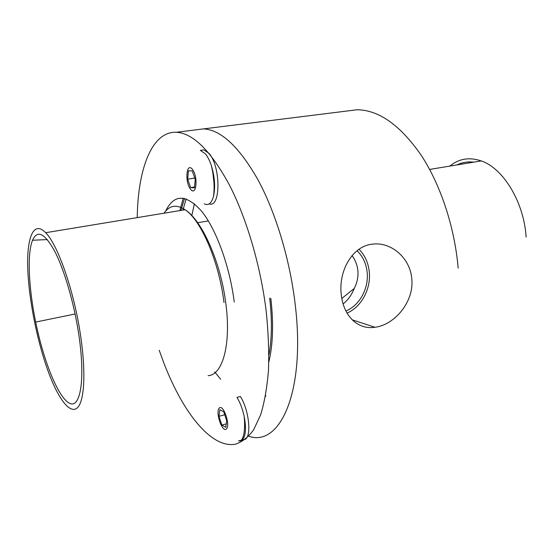 <?xml version="1.0" encoding="UTF-8"?>
<svg xmlns="http://www.w3.org/2000/svg" width="554" height="554" viewBox="0 0 554 554"><rect width="100%" height="100%" fill="white"/><g stroke="black" fill="none" stroke-linecap="round" stroke-linejoin="round"><path stroke-width="0.83" d="M221.884 425.098L225.776 427.342L226.731 420.708L223.747 411.837L219.862 409.711L218.955 416.338L221.884 425.098L226.274 423.865M218.955 416.338L224.73 414.752M239.702 441.088L242.098 440.208C245.734 436.455 246.426 428.533 244.189 416.435C242.576 409.018 240.173 402.668 236.974 397.384L240.346 396.484C248.732 409.254 251.745 435.174 245.429 439.239L242.271 440.063M226.351 429.045C230.693 425.347 223.421 403.818 219.294 408.028C215.146 411.885 222.126 432.826 226.351 429.045M194.433 187.827L195.243 179.448L192.21 170.888L188.436 170.812L187.674 179.143L190.645 187.598L194.433 187.827M190.645 187.598L194.509 187.003M187.674 179.143L194.759 178.083M204.218 203.789C208.429 205.915 211.531 203.415 213.539 196.289C215.464 187.245 214.772 177.114 211.448 165.902C209.765 160.736 207.75 156.727 205.416 153.867L200.382 150.376L203.941 149.892L201.275 150.252M192.37 169.261C186.421 161.782 184.655 181.788 190.493 189.184C196.379 197.044 198.401 176.788 192.37 169.261M209.267 203.858C220.824 208.442 220.921 166.325 208.99 153.375L203.941 149.892M343.127 303.952C348.064 299.936 351.755 294.776 354.214 288.489C357.226 282.637 358.445 276.626 357.87 270.449C357.288 265.103 355.356 260.138 352.067 255.546M341.818 298.461L354.214 288.489M347.039 313.114C361.464 306.992 371.18 288.696 369.255 271.689C368.251 262.638 364.837 255.165 359.006 249.252M345.883 310.981C359.601 305.517 368.978 288.232 367.143 272.146C366.159 263.399 362.78 256.253 357.018 250.713M411.774 278.634C414.42 301.764 394.379 325.025 374.968 327.255C357.565 330.039 343.432 315.773 341.264 294.589C338.272 270.774 352.683 245.554 372.897 244.106C391.339 241.849 410.119 258.046 411.774 278.634M191.767 215.845L194.399 203.747L191.767 215.845M182.952 210.084L186.179 198.858M270.837 298.405C273.676 323.564 273.004 344.747 268.829 361.97M220.7 379.255L214.654 371.921M179.856 210.596L183.215 198.131M295.268 304.998C305.746 392.218 279.805 447.369 248.746 436.213C279.805 447.369 305.746 392.218 295.268 304.998C290.081 260.11 275.878 212.951 258.109 180.029C239.252 146.907 221.074 129.865 203.574 128.888C221.074 129.865 239.252 146.907 258.109 180.029C275.878 212.951 290.081 260.11 295.268 304.998M137.24 217.618C137.849 169.039 151.831 131.035 176.511 132.261L357.157 109.754C378.749 110.011 399.981 125.003 420.86 154.739C440.423 184.302 454.654 226.946 458.172 268.143M346.88 111.029L357.157 109.754M449.827 166.103C458.961 158.631 469.439 156.9 481.267 160.923C503.302 168.298 524.001 202.189 526.113 237.112M212.888 173.035L213.976 182.896M244.494 420.251L244.591 422.39M265.477 396.117L265.892 395.999L265.588 395.535M78.502 332.691C85.718 378.811 80.538 409.51 69.25 403.097C58.025 397.204 43.579 360.945 35.678 322.068C28.663 288.059 27.001 253.663 32.541 240.242C37.312 229.543 44.687 233.192 54.68 251.191C64.112 269.396 73.71 301.875 78.502 332.691M80.288 333.66C86.071 370.861 84.561 400.521 77.643 407.55C70.704 414.634 59.576 400.722 49.853 375.799C38.24 345.938 29.244 302.886 27.825 270.525C26.391 238.234 33.288 219.869 45.657 232.708C57.692 244.508 73.668 289.839 80.288 333.66M176.511 132.261C193.187 133.375 210.742 150.792 229.169 184.524C246.551 218.054 260.719 266.024 266.232 311.57C268.365 332.407 269.119 351.956 268.482 370.217C267.083 387.378 264.48 402.211 260.678 414.738L253.649 429.786C248.13 437.307 242.008 442.127 235.284 444.246C211.039 448.511 182.841 412.335 163.873 363.099L159.199 350.26M269.687 298.094C272.194 319.921 271.938 338.861 268.925 354.906M180.985 210.409L184.496 198.374M456.939 164.933C462.119 162.357 467.68 161.443 473.635 162.183M164.046 213.2C169.489 205.292 176.497 204.135 185.064 209.737C201.012 220.007 219.031 261.55 224.003 302.539M165.646 211.116C174.025 193.935 186.012 193.969 201.614 211.233C216.178 229.176 229.73 266.169 234.231 302.013M244.189 416.442C245.214 428.651 244.245 436.587 241.288 440.243L238.455 440.908M213.532 196.289C214.703 187.107 214.01 176.975 211.448 165.902M352.164 319.824L374.954 327.255M429.634 169.434L481.267 160.923M197.189 222.833L208.339 220.914M75.088 313.993L35.678 322.068M47.319 239.584L32.541 240.242M45.657 232.708L185.064 209.737C201.642 219.91 220.416 261.28 225.665 302.221C231.496 343.688 222.75 375.183 208.11 375.66"/></g></svg>
